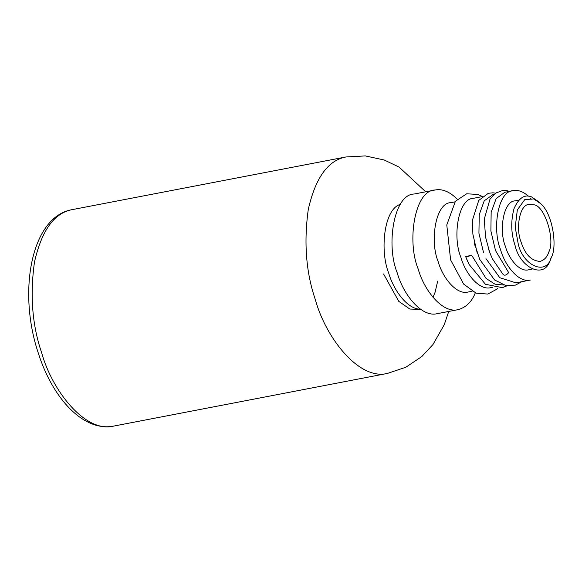 <?xml version="1.0" encoding="UTF-8"?>
<svg xmlns="http://www.w3.org/2000/svg" width="582" height="582" viewBox="0 0 582 582"><rect width="100%" height="100%" fill="white"/><g stroke="black" fill="none" stroke-linecap="round" stroke-linejoin="round"><path stroke-width="0.87" d="M528.361 196.192C523.218 191.573 518.147 189.732 513.164 190.663C497.908 190.801 491.972 229.09 500.549 249.627C504.856 265.348 518.627 283.085 530.362 280.051L515.914 282.83L499.8 277.723L485.97 258.655M531.337 199.226L530.442 198.244M503.11 274.508C504.659 275.803 506.515 275.17 508.668 272.609L495.515 250.58L490.888 230.952L491.157 212.335L496.162 198.608L504.696 192.344M482.136 196.636L473.472 198.302C458.216 198.433 452.279 236.728 460.857 257.266C465.163 272.987 478.935 290.724 490.67 287.69L492.234 287.384M471.566 255.098L465.731 256.735C466.728 256.917 468.67 256.371 471.566 255.098L486.035 278.407L495.006 284.183L503.968 285.056M483.591 252.872L478.928 233.2L479.248 214.663L484.202 200.855L492.772 194.708M400.292 204.384C383.902 209.025 379.719 250.864 388.674 273.002C393.468 289.836 407.16 309.318 420.459 309.195M457.277 199.204C449.668 191.653 442.255 188.583 435.045 190.001L414.158 194.024C393.738 194.199 385.793 245.458 397.266 272.951C403.028 293.99 421.47 317.736 437.177 313.669L458.063 309.653C466.044 307.456 471.784 301.854 475.298 292.862M435.045 190.001C414.631 190.176 406.68 241.435 418.16 268.928C423.922 289.974 442.356 313.713 458.063 309.653M454.928 201.874L450.788 202.667C435.54 202.798 429.603 241.094 438.173 261.631C442.48 277.352 456.252 295.089 467.986 292.055L472.118 291.255M518.846 200.157L515.128 200.87C503.357 200.972 498.774 230.523 505.394 246.368C508.712 258.503 519.34 272.187 528.398 269.844L532.115 269.131M540.838 203.765L539.194 202.092L531.541 196.891C524.586 194.032 518.744 197.96 514.001 208.691C510.705 221.335 511.025 233.469 514.968 245.087C520.039 268.389 544.97 279.716 550.296 259.79L551.198 257.615C557.447 247.685 553.082 214.423 540.838 203.765L533.694 198.92L524.746 199.619L517.325 209.927L515.223 227.3L518.227 243.902C522.956 265.647 546.229 276.217 551.198 257.622M521.065 241.988C525.037 254.443 531.373 260.911 540.081 261.398C544.366 260.103 547.298 256.931 548.87 251.868C555.512 239.82 544.476 205.242 533.854 204.813L529.111 204.384C519.384 204.471 515.601 228.893 521.065 241.988M41.54 352.416C51.958 390.486 85.307 433.423 113.723 426.082C83.539 432.04 52.475 398.503 38.056 352.35C17.598 290.753 31.501 216.555 72.088 209.651C54.17 213.027 41.635 230.523 34.469 262.126C29.878 295.125 32.236 325.222 41.54 352.416M72.088 209.651L345.904 156.973C327.986 160.348 315.451 177.845 308.285 209.447C303.695 242.447 306.052 272.543 315.357 299.737C325.782 337.807 359.13 380.744 387.539 373.397L405.821 367.242L421.783 356.57L432.957 344.551L444.219 324.771L448.737 311.45M383.596 273.977L398.786 301.367L409.844 309.049L420.75 309.398M432.993 297.322L435.089 292.266L437.686 281.091M513.164 190.663L504.689 192.3M492.75 194.592L494.096 194.337M113.723 426.082L387.539 373.397M425.718 191.798L399.128 167.121L384.258 160.006L365.329 155.918L345.904 156.973M497.748 288.185L496.562 289.334L487.825 294.055L476.127 293.19L463.658 284.103L450.621 259.928L446.78 224.95L455.43 201.234L466.669 193.799L477.88 194.424L482.318 196.483M503.299 274.755L492.699 259.266C490.793 255.607 488.393 248.718 488.604 249.198L489.768 252.464M465.724 256.713L469.012 264.33L485.439 284.285L502.368 287.661L507.191 285.755M495.58 193.173L492.954 192.802L488.356 193.282L478.753 200.412L472.759 219.152L472.439 225.154M475.349 247.132L474.228 242.483L479.684 259.332L494.562 279.964L505.758 285.507L515.434 285.129L521.807 281.695M509.526 191.369L506.718 190.598L502.863 190.416L495.682 193.1L489.971 199.24L484.559 218.119L484.391 224.63M465.68 256.633L467.695 261.551M466.429 258.553L465.724 256.72M472.548 221.931L472.86 234.088L477.313 253.439M484.406 221.131L485.563 237.107L489.535 251.868L491.244 256.095"/></g></svg>
